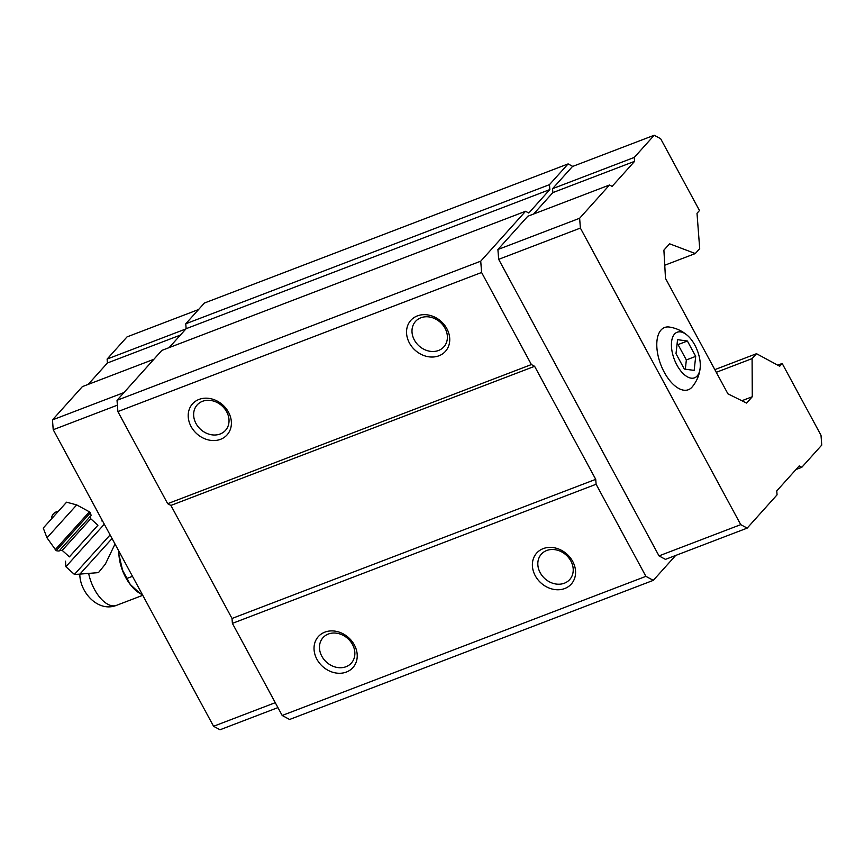 <?xml version="1.0" encoding="UTF-8"?>
<svg xmlns="http://www.w3.org/2000/svg" width="865" height="865" viewBox="0 0 865 865"><rect width="100%" height="100%" fill="white"/><g stroke="black" fill="none" stroke-linecap="round" stroke-linejoin="round"><path stroke-width="1.3" d="M676.008 353.688L684.312 369.052L694.163 370.393L695.698 356.369L687.394 341.015L677.554 339.675L676.008 353.688M674.527 334.085A24.393 12.337 69.1 0 0 680.128 370.101A24.393 12.337 69.1 0 0 700.142 368.176A24.393 12.337 69.1 0 0 687.729 335.707A24.393 12.337 69.1 0 0 674.527 334.085M114.753 544.572L105.357 564.121L98.459 572.619L79.904 574.101L112.05 538.527M118.786 550.973L118.905 554.108A30.394 15.365 69.1 0 0 130.777 585.151L131.383 585.886A32.048 16.208 69.1 0 0 139.957 593.39L142.617 595.044M801.823 467.284L821.75 445.097L821.004 435.279L782.176 363.473L779.7 366.23L756.507 353.699L752.096 358.607L752.28 396.743L746.592 403.079L727.919 393.835L665.499 278.4L663.898 250.136L669.596 243.8L695.287 253.542L699.699 248.633L697.006 213.287L699.482 210.53L660.655 138.724L654.21 135.243L634.283 157.419L634.586 161.344L612.096 186.375L609.522 184.991L527.791 216.25L497.905 249.52L498.662 259.338L659.011 555.892L665.445 559.374L747.176 528.115L777.062 494.845L776.759 490.92L799.249 465.889L801.823 467.284L795.995 469.511M654.21 135.243L572.479 166.502L552.562 188.678L552.854 192.603L533.629 214.012M572.738 166.404L568.121 163.907L549.47 184.656L549.848 189.565L528.785 213.017L525.563 211.276L480.735 261.176L481.589 272.475L531.391 364.565L534.613 366.306L595.726 479.34L596.104 484.249L645.896 576.35L653.302 580.35L675.652 555.471M645.896 576.35L282.185 715.474L289.591 719.475L653.302 580.35M782.176 363.473L777.732 365.171M756.507 353.699L714.836 369.636M752.096 358.607L716.274 372.307M752.28 396.743L741.856 400.733M695.287 253.542L664.752 265.231M568.121 163.907L204.41 303.031L185.759 323.78L186.137 328.689L169.14 347.611M549.47 184.656L185.759 323.78M549.848 189.565L186.137 328.689M525.563 211.276L161.852 350.401L117.024 400.3L117.878 411.589L167.68 503.69L170.902 505.43L232.015 618.464L232.393 623.373L282.185 715.474M480.735 261.176L117.024 400.3M481.589 272.475L117.878 411.589M199.015 399.425A23.225 19.398 41.9 0 1 231.398 423.136A23.225 19.398 41.9 0 1 198.982 435.538A23.225 19.398 41.9 0 1 199.015 399.425M417.363 315.898A23.225 19.398 41.9 0 1 449.746 339.621A23.225 19.398 41.9 0 1 417.33 352.023A23.225 19.398 41.9 0 1 417.363 315.898M531.391 364.565L167.68 503.69M534.613 366.306L170.902 505.43M595.726 479.34L232.015 618.464M596.104 484.249L232.393 623.373M543.198 548.626A23.225 19.398 41.9 0 1 575.582 572.349A23.225 19.398 41.9 0 1 543.166 584.751A23.225 19.398 41.9 0 1 543.198 548.626M324.851 632.142A23.225 19.398 41.9 0 1 357.234 655.865A23.225 19.398 41.9 0 1 324.818 668.267A23.225 19.398 41.9 0 1 324.851 632.142M328.332 634.034A19.03 15.894 41.9 0 1 350.422 641.354A19.03 15.894 41.9 0 1 351.331 663.098A19.03 15.894 41.9 0 1 326.548 662.201A19.03 15.894 41.9 0 1 323.013 637.656A19.03 15.894 41.9 0 1 328.332 634.034M546.691 550.508A19.03 15.894 41.9 0 1 568.77 557.828A19.03 15.894 41.9 0 1 569.689 579.582A19.03 15.894 41.9 0 1 544.907 578.685A19.03 15.894 41.9 0 1 541.36 554.141A19.03 15.894 41.9 0 1 546.691 550.508M420.855 317.779A19.03 15.894 41.9 0 1 442.945 325.099A19.03 15.894 41.9 0 1 443.853 346.854A19.03 15.894 41.9 0 1 419.071 345.957A19.03 15.894 41.9 0 1 415.524 321.412A19.03 15.894 41.9 0 1 420.855 317.779M202.496 401.306A19.03 15.894 41.9 0 1 224.586 408.626A19.03 15.894 41.9 0 1 225.495 430.37A19.03 15.894 41.9 0 1 200.712 429.473A19.03 15.894 41.9 0 1 197.177 404.928A19.03 15.894 41.9 0 1 202.496 401.306M609.522 184.991L579.637 218.261L580.383 228.079L740.732 524.633L747.176 528.115M740.732 524.633L659.011 555.892M634.283 157.419L552.562 188.678M634.586 161.344L552.854 192.603M579.637 218.261L497.905 249.52M580.383 228.079L498.662 259.338M687.729 335.707C682.485 331.025 676.354 328.138 669.315 327.046A33.292 16.835 69.1 0 0 661.033 330.019A33.292 16.835 69.1 0 0 664.417 372.534A33.292 16.835 69.1 0 0 692.216 386.904C696.725 381.4 699.374 375.161 700.142 368.176M153.883 359.278L82.359 386.633L52.473 419.903L53.219 429.721L213.569 726.276L275.275 702.683M213.569 726.276L220.013 729.757L277.935 707.602M185.932 328.916L107.119 359.062L127.047 336.885L198.572 309.529M107.119 359.062L107.422 362.986L180.396 335.079M107.422 362.986L88.187 384.395M52.473 419.903L123.998 392.548M53.219 429.721L117.391 405.177M118.84 552.886L118.948 554.53A32.048 16.208 69.1 0 0 122.538 570.165L130.291 584.502A32.048 16.208 69.1 0 0 131.383 585.886M118.948 554.53L122.538 570.165M130.291 584.502L139.957 593.39M126.744 578.501L132.486 576.306M43.25 528.05L66.594 502.187L43.25 528.05L46.991 537.825L56.193 550.681C58.615 551.167 59.728 551.091 59.534 550.454L88.057 518.881L59.512 550.475L62.204 550.378L69.395 556.865L97.929 525.25L90.739 518.762L62.204 550.378M97.907 525.239L69.373 556.844M104.308 524.201L65.881 566.726L74.401 574.425L110.104 534.927M695.698 356.369L686.345 359.948L678.041 344.594L677.025 344.454M685.329 369.182L686.345 359.948M687.394 341.015L678.041 344.594M88.749 573.873A30.394 15.365 69.1 0 0 116.526 605.338C97.983 612.712 79.785 592.157 79.818 574.144L74.401 574.425M66.594 502.187L76.704 504.911L46.991 537.825M76.704 504.911L89.409 511.821L55.165 549.751M89.409 511.821L90.436 512.75L56.193 550.681M116.526 605.338L142.757 595.304M58.355 511.312A7.742 7.742 0 0 0 51.489 518.913M90.436 512.75C91.452 517.238 91.549 514.297 88.057 518.881M90.739 518.762L90.544 516.102M65.502 561.169L65.881 566.726M101.821 520.946L102.535 520.914"/></g></svg>
